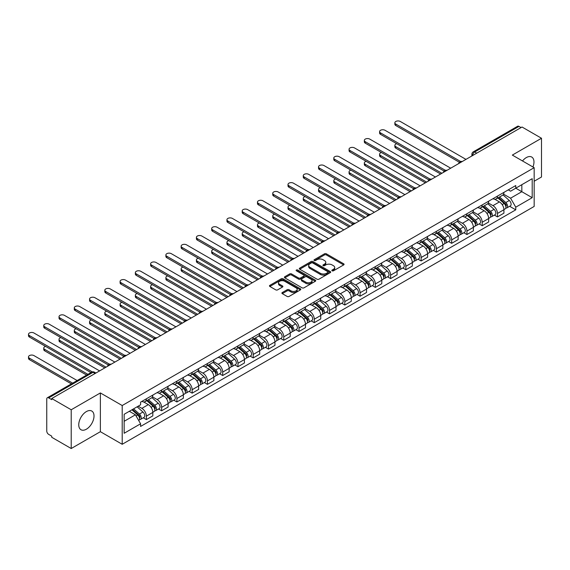 <?xml version="1.0" encoding="UTF-8"?>
<svg xmlns="http://www.w3.org/2000/svg" width="570" height="570" viewBox="0 0 570 570"><rect width="100%" height="100%" fill="white"/><g stroke="black" fill="none" stroke-linecap="round" stroke-linejoin="round"><path stroke-width="0.85" d="M332.118 270.807A0.948 0.549 0 0 0 333.464 270.807L343.674 264.915A1.361 0.784 0 0 0 344.066 264.359A1.361 0.784 0 0 0 343.674 263.803L326.382 253.828A1.361 0.784 0 0 0 324.458 253.828L314.255 259.713A0.948 0.549 0 0 0 313.977 260.105A0.948 0.549 0 0 0 314.255 260.49A0.948 0.549 0 0 0 315.602 260.49L316.92 259.728A4.346 2.508 0 0 1 323.069 259.728L324.508 260.561A4.346 2.508 0 0 1 325.784 262.335A4.346 2.508 0 0 1 324.508 264.11L323.19 264.872A0.948 0.549 0 0 0 322.912 265.264A0.948 0.549 0 0 0 323.19 265.649A0.948 0.549 0 0 0 324.53 265.649L325.855 264.886A4.346 2.508 0 0 1 332.004 264.886L333.443 265.72A4.346 2.508 0 0 1 334.711 267.494A4.346 2.508 0 0 1 333.443 269.268L332.118 270.03A0.948 0.549 0 0 0 331.84 270.422A0.948 0.549 0 0 0 332.118 270.807L332.118 270.03M86.383 429.203A10.794 6.234 120 0 0 93.437 419.691A10.794 6.234 120 0 0 91.777 411.041A10.794 6.234 120 0 0 86.383 411.576A10.794 6.234 120 0 0 79.33 421.088A10.794 6.234 120 0 0 80.983 429.737A10.794 6.234 120 0 0 86.383 429.203M532.943 166.982A10.794 6.234 120 0 0 531.732 157.042A10.794 6.234 120 0 0 526.331 157.577A10.794 6.234 120 0 0 522.512 160.961M282.293 292.531A1.361 0.784 0 0 0 281.901 293.087A1.361 0.784 0 0 0 282.293 293.643L287.145 296.443A1.361 0.784 0 0 0 289.068 296.443L300.397 289.895A1.361 0.784 0 0 0 300.796 289.346A1.361 0.784 0 0 0 300.397 288.791L283.112 278.808A1.361 0.784 0 0 0 281.188 278.808L269.859 285.349A1.361 0.784 0 0 0 269.46 285.905A1.361 0.784 0 0 0 269.859 286.461L275.716 289.845A1.361 0.784 0 0 0 277.64 289.845L282.485 287.045A1.361 0.784 0 0 0 282.884 286.489A1.361 0.784 0 0 0 282.485 285.933L279.585 284.252A3.634 2.095 0 0 1 278.516 282.77A3.634 2.095 0 0 1 280.761 280.832A3.634 2.095 0 0 1 284.722 281.288L296.101 287.857A3.634 2.095 0 0 1 297.169 289.346A3.634 2.095 0 0 1 294.925 291.284A3.634 2.095 0 0 1 290.964 290.828L289.068 289.731A1.361 0.784 0 0 0 287.145 289.731L282.293 292.531L282.293 293.643M122.201 405.534L100.377 392.937L71.214 409.766L51.742 398.53L522.027 127.01L541.5 138.254L512.337 155.09L534.161 167.687L122.201 405.534L122.201 444.286L534.161 206.447L534.161 167.687M317.02 279.193A1.361 0.784 0 0 0 318.936 279.193L330.272 272.652A1.361 0.784 0 0 0 330.671 272.097A1.361 0.784 0 0 0 330.272 271.541L312.98 261.559A1.361 0.784 0 0 0 311.063 261.559L299.727 268.107A1.361 0.784 0 0 0 299.328 268.655A1.361 0.784 0 0 0 299.727 269.211L317.02 279.193M296.792 271.014A0.948 0.549 0 0 1 297.761 271.149L297.761 270.016L315.338 280.162A1.361 0.784 0 0 1 315.737 280.718A1.361 0.784 0 0 1 315.338 281.274L304.002 287.822A1.361 0.784 0 0 1 302.079 287.822L284.793 277.839L284.793 276.728A1.361 0.784 0 0 0 284.394 277.284A1.361 0.784 0 0 0 284.793 277.839M284.793 276.728L289.645 273.928A1.361 0.784 0 0 1 291.562 273.928L298.573 277.975A1.361 0.784 0 0 0 300.497 277.975L303.717 276.115A1.361 0.784 0 0 0 304.109 275.559A1.361 0.784 0 0 0 303.717 275.011L296.414 270.793A0.948 0.549 0 0 1 296.136 270.408A0.948 0.549 0 0 1 296.721 269.895A0.948 0.549 0 0 1 297.761 270.016M71.214 409.766L71.214 448.526L51.742 437.283L51.742 436.15L48.706 434.404A2.764 1.596 -120 0 1 46.754 431.013L46.754 399.036A2.764 1.596 -120 0 1 47.324 397.767L91.656 372.174A2.764 1.596 60 0 1 93.038 372.31L48.706 397.903A2.764 1.596 -120 0 0 47.324 397.767M534.161 181.246L541.5 177.006L541.5 138.254M71.214 448.526L100.377 431.69L122.201 444.286M51.742 398.53L51.742 399.655L48.706 397.903M476.72 153.166L474.668 151.983A2.764 1.596 60 0 0 473.285 151.848L517.61 126.255A2.764 1.596 60 0 1 518.992 126.39L474.668 151.983A2.764 1.596 120 0 0 472.708 155.375L472.708 155.482M521.051 127.573L518.992 126.39M497.468 196.101A6.363 3.677 60 0 1 496.149 198.966L502.605 195.232A6.363 3.677 -120 0 0 503.923 192.375M488.298 202.963L492.964 205.649A6.363 3.677 60 0 1 497.468 213.451L503.923 209.717A6.363 3.677 -120 0 0 499.42 201.922L494.803 199.258M503.923 209.717L503.923 213.166L497.468 216.892L494.368 215.111M496.149 198.966A6.363 3.677 60 0 1 493.014 198.673M497.468 213.451L497.468 216.892M482.199 204.915A6.363 3.677 60 0 1 480.88 207.772L487.343 204.046A6.363 3.677 -120 0 0 488.661 201.189M479.106 223.917L482.199 225.706L488.661 221.979L488.661 218.531A6.363 3.677 -120 0 0 484.158 210.736L479.534 208.071M480.88 207.772A6.363 3.677 60 0 1 477.745 207.487M473.036 211.769L477.703 214.463A6.363 3.677 60 0 1 482.199 222.264L482.199 225.706M466.937 213.729A6.363 3.677 60 0 1 465.619 216.586L472.074 212.859A6.363 3.677 -120 0 0 473.392 210.002M463.838 232.731L466.937 234.519L473.392 230.793L473.392 227.344A6.363 3.677 -120 0 0 468.889 219.55L464.272 216.878M465.619 216.586A6.363 3.677 60 0 1 462.484 216.301M457.767 220.583L462.434 223.276A6.363 3.677 60 0 1 466.937 231.078L466.937 234.519M451.668 222.542A6.363 3.677 60 0 1 450.35 225.399L456.812 221.673A6.363 3.677 -120 0 0 458.13 218.816M448.576 241.545L451.668 243.333L458.13 239.607L458.13 236.158A6.363 3.677 -120 0 0 453.627 228.363L449.003 225.691M450.35 225.399A6.363 3.677 60 0 1 447.215 225.114M442.505 229.397L447.172 232.09A6.363 3.677 60 0 1 451.668 239.892L451.668 243.333M436.406 231.356A6.363 3.677 60 0 1 435.088 234.213L441.543 230.487A6.363 3.677 -120 0 0 442.861 227.63M433.307 250.358L436.406 252.147L442.861 248.42L442.861 244.972A6.363 3.677 -120 0 0 438.366 237.177L433.742 234.505M435.088 234.213A6.363 3.677 60 0 1 431.953 233.928M427.236 238.21L431.903 240.903A6.363 3.677 60 0 1 436.406 248.705L436.406 252.147M421.137 240.169A6.363 3.677 60 0 1 419.819 243.027L426.282 239.3A6.363 3.677 -120 0 0 427.6 236.443M418.045 259.172L421.137 260.96L427.6 257.234L427.6 253.785A6.363 3.677 -120 0 0 423.097 245.991L418.473 243.319M419.819 243.027A6.363 3.677 60 0 1 416.691 242.742M411.975 247.024L416.642 249.717A6.363 3.677 60 0 1 421.137 257.512L421.137 260.96M405.876 248.983A6.363 3.677 60 0 1 404.558 251.84L411.013 248.114A6.363 3.677 -120 0 0 412.331 245.257M402.776 267.986L405.876 269.774L412.331 266.048L412.331 262.599A6.363 3.677 -120 0 0 407.835 254.804L403.211 252.132M404.558 251.84A6.363 3.677 60 0 1 401.423 251.555M396.706 255.837L401.373 258.531A6.363 3.677 60 0 1 405.876 266.325L405.876 269.774M390.607 257.797A6.363 3.677 60 0 1 389.289 260.654L395.751 256.928A6.363 3.677 -120 0 0 397.069 254.07M387.514 276.799L390.607 278.588L397.069 274.861L397.069 271.413A6.363 3.677 -120 0 0 392.566 263.618L387.942 260.946M389.289 260.654A6.363 3.677 60 0 1 386.161 260.369M381.444 264.651L386.111 267.344A6.363 3.677 60 0 1 390.607 275.139L390.607 278.588M375.345 266.61A6.363 3.677 60 0 1 374.027 269.467L380.482 265.741A6.363 3.677 -120 0 0 381.8 262.884M372.246 285.613L375.345 287.401L381.8 283.675L381.8 280.226A6.363 3.677 -120 0 0 377.304 272.432L372.68 269.76M374.027 269.467A6.363 3.677 60 0 1 370.892 269.183M366.182 273.465L370.842 276.158A6.363 3.677 60 0 1 375.345 283.953L375.345 287.401M360.076 275.424A6.363 3.677 60 0 1 358.758 278.281L365.22 274.555A6.363 3.677 -120 0 0 366.539 271.698M356.984 294.426L360.076 296.215L366.539 292.488L366.539 289.04A6.363 3.677 -120 0 0 362.036 281.245L357.411 278.573M358.758 278.281A6.363 3.677 60 0 1 355.63 277.996M350.913 282.278L355.58 284.971A6.363 3.677 60 0 1 360.076 292.766L360.076 296.215M344.814 284.238A6.363 3.677 60 0 1 343.496 287.095L349.952 283.368A6.363 3.677 -120 0 0 351.27 280.511M341.715 303.24L344.814 305.028L351.27 301.302L351.27 297.853A6.363 3.677 -120 0 0 346.774 290.059L342.15 287.387M343.496 287.095A6.363 3.677 60 0 1 340.361 286.81M335.652 291.092L340.311 293.785A6.363 3.677 60 0 1 344.814 301.58L344.814 305.028M329.546 293.051A6.363 3.677 60 0 1 328.227 295.908L334.69 292.182A6.363 3.677 -120 0 0 336.008 289.325M326.453 312.054L329.553 313.842L336.008 310.116L336.008 306.667A6.363 3.677 -120 0 0 331.505 298.872L326.881 296.201M328.227 295.908A6.363 3.677 60 0 1 325.099 295.623M320.383 299.906L325.05 302.599A6.363 3.677 60 0 1 329.553 310.394L329.553 313.842M314.284 301.865A6.363 3.677 60 0 1 312.966 304.722L319.421 300.996A6.363 3.677 -120 0 0 320.739 298.139M311.184 320.867L314.284 322.656L320.739 318.922L320.739 315.481A6.363 3.677 -120 0 0 316.243 307.686L311.619 305.014M312.966 304.722A6.363 3.677 60 0 1 309.831 304.437M305.121 308.719L309.781 311.412A6.363 3.677 60 0 1 314.284 319.207L314.284 322.656M299.022 310.679A6.363 3.677 60 0 1 297.704 313.536L304.159 309.809A6.363 3.677 -120 0 0 305.477 306.945M295.923 329.681L299.022 331.469L305.477 327.736L305.477 324.294A6.363 3.677 -120 0 0 300.974 316.5L296.35 313.828M297.704 313.536A6.363 3.677 60 0 1 294.569 313.251M289.852 317.533L294.519 320.226A6.363 3.677 60 0 1 299.022 328.021L299.022 331.469M283.753 319.492A6.363 3.677 60 0 1 282.435 322.349L288.89 318.616A6.363 3.677 -120 0 0 290.208 315.759M280.654 338.495L283.753 340.283L290.216 336.549L290.216 333.108A6.363 3.677 -120 0 0 285.713 325.306L281.088 322.641M282.435 322.349A6.363 3.677 60 0 1 279.3 322.057M274.59 326.346L279.25 329.04A6.363 3.677 60 0 1 283.753 336.834L283.753 340.283M268.491 328.306A6.363 3.677 60 0 1 267.173 331.163L273.629 327.429A6.363 3.677 -120 0 0 274.947 324.572M265.392 347.308L268.491 349.096L274.947 345.363L274.947 341.922A6.363 3.677 -120 0 0 270.444 334.12L265.82 331.455M267.173 331.163A6.363 3.677 60 0 1 264.038 330.871M259.322 335.16L263.988 337.853A6.363 3.677 60 0 1 268.491 345.648L268.491 349.096M253.222 337.119A6.363 3.677 60 0 1 251.904 339.977L258.367 336.243A6.363 3.677 -120 0 0 259.685 333.386M250.13 356.122L253.222 357.91L259.685 354.177L259.685 350.735A6.363 3.677 -120 0 0 255.182 342.933L250.558 340.269M251.904 339.977A6.363 3.677 60 0 1 248.769 339.684M244.06 343.974L248.719 346.667A6.363 3.677 60 0 1 253.222 354.462L253.222 357.91M237.961 345.933A6.363 3.677 60 0 1 236.643 348.79L243.098 345.057A6.363 3.677 -120 0 0 244.416 342.2M234.861 364.935L237.961 366.724L244.416 362.99L244.416 359.549A6.363 3.677 -120 0 0 239.913 351.747L235.296 349.082M236.643 348.79A6.363 3.677 60 0 1 233.508 348.498M228.791 352.787L233.458 355.481A6.363 3.677 60 0 1 237.961 363.275L237.961 366.724M222.692 354.747A6.363 3.677 60 0 1 221.374 357.604L227.836 353.87A6.363 3.677 -120 0 0 229.154 351.013M219.6 373.749L222.692 375.53L229.154 371.804L229.154 368.355A6.363 3.677 -120 0 0 224.651 360.561L220.027 357.896M221.374 357.604A6.363 3.677 60 0 1 218.239 357.312M213.529 361.601L218.189 364.294A6.363 3.677 60 0 1 222.692 372.089L222.692 375.53M207.43 363.553A6.363 3.677 60 0 1 206.112 366.417L212.567 362.684A6.363 3.677 -120 0 0 213.885 359.827M204.331 382.563L207.43 384.344L213.885 380.618L213.885 377.169A6.363 3.677 -120 0 0 209.382 369.374L204.765 366.709M206.112 366.417A6.363 3.677 60 0 1 202.977 366.125M198.26 370.415L202.927 373.108A6.363 3.677 60 0 1 207.43 380.903L207.43 384.344M192.161 372.367A6.363 3.677 60 0 1 190.843 375.224L197.306 371.498A6.363 3.677 -120 0 0 198.624 368.64M189.069 391.369L192.161 393.157L198.624 389.431L198.624 385.983A6.363 3.677 -120 0 0 194.121 378.188L189.496 375.523M190.843 375.224A6.363 3.677 60 0 1 187.708 374.939M182.998 379.221L187.658 381.914A6.363 3.677 60 0 1 192.161 389.716L192.161 393.157M176.9 381.18A6.363 3.677 60 0 1 175.581 384.038L182.037 380.311A6.363 3.677 -120 0 0 183.355 377.454M173.8 400.183L176.9 401.971L183.355 398.245L183.355 394.796A6.363 3.677 -120 0 0 178.852 387.001L174.235 384.337M175.581 384.038A6.363 3.677 60 0 1 172.446 383.753M167.73 388.035L172.397 390.728A6.363 3.677 60 0 1 176.9 398.53L176.9 401.971M161.631 389.994A6.363 3.677 60 0 1 160.312 392.851L166.775 389.125A6.363 3.677 -120 0 0 168.093 386.268M158.538 408.996L161.631 410.785L168.093 407.058L168.093 403.61A6.363 3.677 -120 0 0 163.59 395.815L158.966 393.143M160.312 392.851A6.363 3.677 60 0 1 157.178 392.566M152.468 396.848L157.128 399.541A6.363 3.677 60 0 1 161.631 407.343L161.631 410.785M146.369 398.808A6.363 3.677 60 0 1 145.051 401.665L151.506 397.938A6.363 3.677 -120 0 0 152.824 395.081M143.27 417.81L146.369 419.598L152.824 415.872L152.824 412.424A6.363 3.677 -120 0 0 148.321 404.629L143.704 401.957M145.051 401.665A6.363 3.677 60 0 1 141.916 401.38M138.147 406.211L141.866 408.355A6.363 3.677 60 0 1 146.369 416.157L146.369 419.598M508.276 189.86L510.578 191.192L532.202 178.702L521.828 184.694L521.828 191.698L510.578 198.196L503.567 194.149M124.153 421.294L135.411 414.796L140.59 423.781L124.153 433.271L124.153 414.29L140.59 404.8L140.59 402.142L515.764 185.542L515.764 188.193L532.202 197.683L515.764 207.181L510.578 198.196M532.202 178.702L532.202 197.683M140.59 423.781L140.59 426.438L515.764 209.831L515.764 207.181M100.377 392.937L100.377 431.69M135.411 414.796L129.34 411.298M509.637 206.297L515.764 209.831M332.502 270.942L333.443 270.401A4.346 2.508 0 0 0 334.711 268.627L334.711 267.494M325.784 262.335L325.784 263.468A4.346 2.508 0 0 1 324.508 265.242L323.568 265.784M343.653 264.929L326.382 254.954A1.361 0.784 0 0 0 324.458 254.954L314.633 260.625M330.251 272.66L312.98 262.692A1.361 0.784 0 0 0 311.063 262.692L299.749 269.225M327.871 272.488A0.948 0.549 0 0 0 328.149 272.097A0.948 0.549 0 0 0 327.871 271.712L312.695 262.948A0.948 0.549 0 0 0 311.348 262.948L309.959 263.753A4.346 2.508 0 0 0 308.684 265.527A4.346 2.508 0 0 0 309.959 267.302L320.333 273.286A4.346 2.508 0 0 0 326.475 273.286L327.871 272.488L327.871 273.614A0.948 0.549 0 0 0 328.149 273.23L328.149 272.097M308.684 265.527L308.684 266.653A4.346 2.508 0 0 0 309.959 268.427L309.959 267.302M327.871 273.614L326.475 274.419A4.346 2.508 0 0 1 320.333 274.419L309.959 268.427M284.808 277.846L289.645 275.054L289.645 273.928M304.109 275.559L304.109 276.692A1.361 0.784 0 0 1 303.717 277.248L300.497 279.108A1.361 0.784 0 0 1 298.573 279.108L291.562 275.054A1.361 0.784 0 0 0 289.645 275.054M297.761 271.149L315.317 281.288M305.848 282.179A3.634 2.095 0 0 0 309.809 282.627A3.634 2.095 0 0 0 312.054 280.689A3.634 2.095 0 0 0 310.992 279.207L306.981 276.892A1.361 0.784 0 0 0 305.057 276.892L301.844 278.751A1.361 0.784 0 0 0 301.445 279.307A1.361 0.784 0 0 0 301.844 279.863L305.848 282.179L305.848 283.304A3.634 2.095 0 0 0 309.809 283.76A3.634 2.095 0 0 0 312.054 281.822L312.054 280.689M301.445 279.307L301.445 280.433A1.361 0.784 0 0 0 301.844 280.989L301.844 279.863M305.848 283.304L301.844 280.989M297.169 289.346L297.169 290.472A3.634 2.095 0 0 1 294.925 292.41A3.634 2.095 0 0 1 290.964 291.954L289.068 290.864A1.361 0.784 0 0 0 287.145 290.864L282.314 293.65M278.516 282.77L278.516 283.903A3.634 2.095 0 0 0 279.585 285.385L279.585 284.252M282.471 287.052L279.585 285.385M300.383 289.909L283.112 279.934A1.361 0.784 0 0 0 281.188 279.934L269.874 286.468L269.859 285.349M497.909 197.947L504.129 203.497A3.463 1.995 60 0 1 505.212 208.848L503.923 209.589M498.073 198.096L501.001 199.785M396.72 143.704A3.185 1.838 -0 0 0 394.86 145.371A3.185 1.838 -0 0 0 395.794 146.668L441.885 173.28M498.536 197.583L505.455 203.761A1.66 0.962 60 0 1 505.975 206.326A1.66 0.962 60 0 1 505.825 206.39M499.569 196.985L505.79 202.535A3.463 1.995 60 0 1 506.88 207.886A3.463 1.995 60 0 1 505.832 208M503.039 194.904L509.316 200.505A3.463 1.995 60 0 1 510.399 205.856L506.88 207.886M440.61 174.014L395.794 148.143A3.185 1.838 180 0 1 394.86 146.839L394.86 145.371M459.377 162.251L395.794 125.542A3.185 1.838 180 0 1 394.86 124.246L394.86 122.771A3.185 1.838 -0 0 0 395.794 124.075L460.638 161.51M465.954 159.379L400.297 121.474A3.185 1.838 -0 0 0 396.827 121.075A3.185 1.838 -0 0 0 394.86 122.771M482.64 206.76L488.861 212.311A3.463 1.995 60 0 1 489.951 217.662L488.661 218.403M482.804 206.903L485.733 208.599M381.451 152.518A3.185 1.838 -0 0 0 379.599 154.185A3.185 1.838 -0 0 0 380.532 155.482L426.617 182.094M483.267 206.397L490.193 212.574A1.66 0.962 60 0 1 490.713 215.139A1.66 0.962 60 0 1 490.563 215.204M484.308 205.798L490.528 211.349A3.463 1.995 60 0 1 491.611 216.7A3.463 1.995 60 0 1 490.57 216.814M487.778 203.718L494.048 209.318A3.463 1.995 60 0 1 495.138 214.662L491.611 216.7M425.348 182.828L380.532 156.957A3.185 1.838 180 0 1 379.599 155.653L379.599 154.185M467.379 215.574L473.599 221.124A3.463 1.995 60 0 1 474.682 226.475L473.392 227.216M467.543 215.716L470.471 217.412M366.189 161.331A3.185 1.838 -0 0 0 364.337 162.999A3.185 1.838 -0 0 0 365.263 164.295L411.355 190.907M468.006 215.211L474.924 221.388A1.66 0.962 60 0 1 475.444 223.953A1.66 0.962 60 0 1 475.295 224.017M469.039 214.612L475.259 220.162A3.463 1.995 60 0 1 476.349 225.513A3.463 1.995 60 0 1 475.302 225.62M472.509 212.532L478.786 218.132A3.463 1.995 60 0 1 479.869 223.476L476.349 225.513M410.079 191.641L365.263 165.77A3.185 1.838 180 0 1 364.337 164.466L364.337 162.999M444.116 171.064L380.532 134.356A3.185 1.838 180 0 1 379.599 133.059L379.599 131.585A3.185 1.838 -0 0 0 380.532 132.888L445.377 170.323M450.692 168.193L385.035 130.288A3.185 1.838 -0 0 0 381.565 129.889A3.185 1.838 -0 0 0 379.599 131.585M428.847 179.878L365.263 143.17A3.185 1.838 180 0 1 364.337 141.866L364.337 140.398A3.185 1.838 -0 0 0 365.263 141.702L430.108 179.137M435.43 177.006L369.766 139.101A3.185 1.838 -0 0 0 366.296 138.702A3.185 1.838 -0 0 0 364.337 140.398M452.11 224.388L458.33 229.938A3.463 1.995 60 0 1 459.42 235.289L458.13 236.03M452.274 224.53L455.202 226.226M350.928 170.145A3.185 1.838 -0 0 0 349.068 171.812A3.185 1.838 -0 0 0 350.001 173.109L396.086 199.721M452.737 224.024L459.662 230.202A1.66 0.962 60 0 1 460.182 232.767A1.66 0.962 60 0 1 460.033 232.831M453.777 223.426L459.997 228.976A3.463 1.995 60 0 1 461.08 234.327A3.463 1.995 60 0 1 460.04 234.434M457.247 221.345L463.517 226.945A3.463 1.995 60 0 1 464.607 232.289L461.08 234.327M394.818 200.455L350.001 174.577A3.185 1.838 180 0 1 349.068 173.28L349.068 171.812M436.848 233.201L443.068 238.752A3.463 1.995 60 0 1 444.151 244.103L442.861 244.844M437.012 233.344L439.94 235.04M335.659 178.952A3.185 1.838 -0 0 0 333.806 180.626A3.185 1.838 -0 0 0 334.733 181.923L380.824 208.535M437.475 232.838L444.393 239.015A1.66 0.962 60 0 1 444.921 241.58A1.66 0.962 60 0 1 444.764 241.644M438.508 232.239L444.728 237.79A3.463 1.995 60 0 1 445.818 243.141A3.463 1.995 60 0 1 444.771 243.248M441.978 230.159L448.255 235.752A3.463 1.995 60 0 1 449.338 241.103L445.818 243.141M379.549 209.268L334.733 183.39A3.185 1.838 180 0 1 333.806 182.094L333.806 180.626M421.579 242.015L427.799 247.565A3.463 1.995 60 0 1 428.889 252.916L427.6 253.657M421.743 242.157L424.671 243.853M320.397 187.765A3.185 1.838 -0 0 0 318.537 189.44A3.185 1.838 -0 0 0 319.471 190.736L365.562 217.348M422.206 241.652L429.132 247.829A1.66 0.962 60 0 1 429.652 250.394A1.66 0.962 60 0 1 429.502 250.451M423.246 241.053L429.466 246.603A3.463 1.995 60 0 1 430.549 251.954A3.463 1.995 60 0 1 429.509 252.061M426.716 238.972L432.986 244.566A3.463 1.995 60 0 1 434.076 249.917L430.549 251.954M364.287 218.082L319.471 192.204A3.185 1.838 180 0 1 318.537 190.907L318.537 189.44M413.585 188.691L350.001 151.983A3.185 1.838 180 0 1 349.068 150.679L349.068 149.212A3.185 1.838 -0 0 0 350.001 150.516L414.846 187.95M420.161 185.82L354.504 147.915A3.185 1.838 -0 0 0 351.035 147.516A3.185 1.838 -0 0 0 349.068 149.212M398.316 197.505L334.733 160.797A3.185 1.838 180 0 1 333.806 159.493L333.806 158.025A3.185 1.838 -0 0 0 334.733 159.329L399.584 196.764M404.899 194.634L339.236 156.729A3.185 1.838 -0 0 0 335.766 156.33A3.185 1.838 -0 0 0 333.806 158.025M383.054 206.319L319.471 169.611A3.185 1.838 180 0 1 318.537 168.307L318.537 166.839A3.185 1.838 -0 0 0 319.471 168.143L384.315 205.578M389.631 203.447L323.974 165.542A3.185 1.838 -0 0 0 320.504 165.143A3.185 1.838 -0 0 0 318.537 166.839M406.317 250.829L412.538 256.379A3.463 1.995 60 0 1 413.62 261.723L412.331 262.471M406.481 250.971L409.41 252.66M305.128 196.579A3.185 1.838 -0 0 0 303.276 198.253A3.185 1.838 -0 0 0 304.202 199.55L350.293 226.162M406.944 250.465L413.863 256.642A1.66 0.962 60 0 1 414.39 259.208A1.66 0.962 60 0 1 414.233 259.264M407.978 249.867L414.198 255.417A3.463 1.995 60 0 1 415.288 260.768A3.463 1.995 60 0 1 414.24 260.875M411.447 247.786L417.724 253.379A3.463 1.995 60 0 1 418.808 258.73L415.288 260.768M349.018 226.896L304.202 201.018A3.185 1.838 180 0 1 303.276 199.721L303.276 198.253M367.785 215.132L304.202 178.424A3.185 1.838 180 0 1 303.276 177.12L303.276 175.653A3.185 1.838 -0 0 0 304.202 176.949L369.054 214.391M374.369 212.261L308.705 174.356A3.185 1.838 -0 0 0 305.235 173.957A3.185 1.838 -0 0 0 303.276 175.653M391.049 259.642L397.269 265.192A3.463 1.995 60 0 1 398.359 270.536L397.069 271.284M391.212 259.785L394.141 261.473M289.866 205.392A3.185 1.838 -0 0 0 288.007 207.067A3.185 1.838 -0 0 0 288.94 208.364L335.032 234.975M391.676 259.279L398.601 265.456A1.66 0.962 60 0 1 399.121 268.021A1.66 0.962 60 0 1 398.972 268.078M392.716 258.68L398.936 264.231A3.463 1.995 60 0 1 400.019 269.582A3.463 1.995 60 0 1 398.979 269.688M396.186 256.6L402.456 262.193A3.463 1.995 60 0 1 403.546 267.544L400.019 269.582M333.756 235.709L288.94 209.831A3.185 1.838 180 0 1 288.007 208.535L288.007 207.067M352.524 223.946L288.94 187.238A3.185 1.838 180 0 1 288.007 185.934L288.007 184.466A3.185 1.838 -0 0 0 288.94 185.763L353.785 223.205M359.1 221.075L293.443 183.169A3.185 1.838 -0 0 0 289.973 182.77A3.185 1.838 -0 0 0 288.007 184.466M375.787 268.456L382.007 274.006A3.463 1.995 60 0 1 383.09 279.35L381.8 280.098M375.951 268.598L378.879 270.287M274.597 214.206A3.185 1.838 -0 0 0 272.745 215.88A3.185 1.838 -0 0 0 273.671 217.177L319.763 243.789M376.414 268.092L383.332 274.263A1.66 0.962 60 0 1 383.859 276.835A1.66 0.962 60 0 1 383.703 276.892M377.447 267.494L383.667 273.044A3.463 1.995 60 0 1 384.757 278.395A3.463 1.995 60 0 1 383.71 278.502M380.917 265.406L387.194 271.007A3.463 1.995 60 0 1 388.277 276.357L384.757 278.395M318.495 244.523L273.671 218.645A3.185 1.838 180 0 1 272.745 217.348L272.745 215.88M337.255 232.76L273.671 196.052A3.185 1.838 180 0 1 272.745 194.748L272.745 193.28A3.185 1.838 -0 0 0 273.671 194.577L338.523 232.018M343.838 229.888L278.174 191.983A3.185 1.838 -0 0 0 274.704 191.584A3.185 1.838 -0 0 0 272.745 193.28M360.518 277.262L366.738 282.813A3.463 1.995 60 0 1 367.828 288.163L366.539 288.912M360.689 277.412L363.61 279.101M259.336 223.02A3.185 1.838 -0 0 0 257.476 224.694A3.185 1.838 -0 0 0 258.41 225.991L304.501 252.603M361.145 276.906L368.07 283.076A1.66 0.962 60 0 1 368.591 285.648A1.66 0.962 60 0 1 368.441 285.705M362.185 276.308L368.405 281.858A3.463 1.995 60 0 1 369.488 287.209A3.463 1.995 60 0 1 368.448 287.316M365.655 274.22L371.925 279.82A3.463 1.995 60 0 1 373.015 285.171L369.488 287.209M303.226 253.337L258.41 227.459A3.185 1.838 180 0 1 257.476 226.162L257.476 224.694M321.993 241.573L258.41 204.858A3.185 1.838 180 0 1 257.476 203.561L257.476 202.094A3.185 1.838 -0 0 0 258.41 203.39L323.254 240.832M328.569 238.702L262.913 200.797A3.185 1.838 -0 0 0 259.443 200.398A3.185 1.838 -0 0 0 257.476 202.094M345.256 286.076L351.476 291.626A3.463 1.995 60 0 1 352.559 296.977L351.27 297.725M345.42 286.226L348.348 287.914M244.067 231.833A3.185 1.838 -0 0 0 242.214 233.508A3.185 1.838 -0 0 0 243.148 234.804L289.232 261.416M345.883 285.72L352.802 291.89A1.66 0.962 60 0 1 353.329 294.462A1.66 0.962 60 0 1 353.172 294.519M346.916 285.121L353.136 290.671A3.463 1.995 60 0 1 354.227 296.015A3.463 1.995 60 0 1 353.179 296.129M350.386 283.034L356.663 288.634A3.463 1.995 60 0 1 357.746 293.985L354.227 296.015M287.964 262.15L243.148 236.272A3.185 1.838 180 0 1 242.214 234.975L242.214 233.508M329.987 294.889L336.207 300.44A3.463 1.995 60 0 1 337.298 305.791L336.008 306.539M330.158 295.039L333.087 296.728M228.805 240.647A3.185 1.838 -0 0 0 226.945 242.321A3.185 1.838 -0 0 0 227.879 243.618L273.971 270.23M330.621 294.533L337.54 300.704A1.66 0.962 60 0 1 338.06 303.276A1.66 0.962 60 0 1 337.91 303.333M331.655 293.935L337.875 299.485A3.463 1.995 60 0 1 338.958 304.829A3.463 1.995 60 0 1 337.917 304.943M335.124 291.847L341.394 297.447A3.463 1.995 60 0 1 342.485 302.798L338.958 304.829M272.695 270.964L227.879 245.086A3.185 1.838 180 0 1 226.945 243.789L226.945 242.321M314.726 303.703L320.946 309.254A3.463 1.995 60 0 1 322.029 314.604L320.739 315.353M314.889 303.853L317.818 305.541M213.536 249.461A3.185 1.838 -0 0 0 211.684 251.128A3.185 1.838 -0 0 0 212.617 252.432L258.702 279.036M315.353 303.34L322.278 309.517A1.66 0.962 60 0 1 322.798 312.089A1.66 0.962 60 0 1 322.641 312.146M316.386 302.748L322.606 308.299A3.463 1.995 60 0 1 323.696 313.642A3.463 1.995 60 0 1 322.649 313.757M319.856 300.661L326.133 306.261A3.463 1.995 60 0 1 327.216 311.612L323.696 313.642M257.433 279.777L212.617 253.899A3.185 1.838 180 0 1 211.684 252.603L211.684 251.128M299.464 312.517L305.684 318.067A3.463 1.995 60 0 1 306.767 323.418L305.477 324.166M299.628 312.666L302.556 314.355M198.274 258.274A3.185 1.838 -0 0 0 196.415 259.941A3.185 1.838 -0 0 0 197.348 261.245L243.44 287.85M300.091 312.153L307.009 318.331A1.66 0.962 60 0 1 307.529 320.903A1.66 0.962 60 0 1 307.38 320.96M301.124 311.555L307.344 317.105A3.463 1.995 60 0 1 308.427 322.456A3.463 1.995 60 0 1 307.387 322.57M304.594 309.474L310.864 315.075A3.463 1.995 60 0 1 311.954 320.426L308.427 322.456M242.165 288.584L197.348 262.713A3.185 1.838 180 0 1 196.415 261.416L196.415 259.941M284.195 321.33L290.415 326.881A3.463 1.995 60 0 1 291.498 332.232L290.208 332.98M284.359 321.48L287.287 323.169M183.006 267.088A3.185 1.838 -0 0 0 181.153 268.755A3.185 1.838 -0 0 0 182.087 270.059L228.171 296.664M284.822 320.967L291.747 327.144A1.66 0.962 60 0 1 292.267 329.716A1.66 0.962 60 0 1 292.111 329.774M285.862 320.368L292.082 325.919A3.463 1.995 60 0 1 293.165 331.27A3.463 1.995 60 0 1 292.118 331.384M289.325 318.288L295.602 323.888A3.463 1.995 60 0 1 296.685 329.239L293.165 331.27M226.903 297.397L182.087 271.527A3.185 1.838 180 0 1 181.153 270.23L181.153 268.755M268.933 330.144L275.153 335.694A3.463 1.995 60 0 1 276.236 341.045L274.947 341.793M269.097 330.294L272.025 331.982M167.744 275.901A3.185 1.838 -0 0 0 165.884 277.569A3.185 1.838 -0 0 0 166.818 278.873L212.909 305.477M269.56 329.781L276.478 335.958A1.66 0.962 60 0 1 276.999 338.53A1.66 0.962 60 0 1 276.849 338.587M270.593 329.182L276.813 334.733A3.463 1.995 60 0 1 277.896 340.083A3.463 1.995 60 0 1 276.856 340.197M274.063 327.102L280.333 332.702A3.463 1.995 60 0 1 281.423 338.053L277.896 340.083M211.634 306.211L166.818 280.34A3.185 1.838 180 0 1 165.884 279.036L165.884 277.569M306.724 250.387L243.148 213.672A3.185 1.838 180 0 1 242.214 212.375L242.214 210.907A3.185 1.838 -0 0 0 243.148 212.204L307.992 249.646M313.308 247.515L247.644 209.61A3.185 1.838 -0 0 0 244.174 209.211A3.185 1.838 -0 0 0 242.214 210.907M291.462 259.193L227.879 222.485A3.185 1.838 180 0 1 226.945 221.189L226.945 219.721A3.185 1.838 -0 0 0 227.879 221.018L292.724 258.459M298.039 256.329L232.382 218.417A3.185 1.838 -0 0 0 228.912 218.025A3.185 1.838 -0 0 0 226.945 219.721M276.193 268.007L212.617 231.299A3.185 1.838 180 0 1 211.684 230.002L211.684 228.534A3.185 1.838 -0 0 0 212.617 229.831L277.462 267.273M282.777 265.143L217.113 227.231A3.185 1.838 -0 0 0 213.65 226.832A3.185 1.838 -0 0 0 211.684 228.534M260.932 276.82L197.348 240.113A3.185 1.838 180 0 1 196.415 238.816L196.415 237.348A3.185 1.838 -0 0 0 197.348 238.645L262.193 276.087M267.508 273.956L201.851 236.044A3.185 1.838 -0 0 0 198.381 235.645A3.185 1.838 -0 0 0 196.415 237.348M245.663 285.634L182.087 248.926A3.185 1.838 180 0 1 181.153 247.629L181.153 246.162A3.185 1.838 -0 0 0 182.087 247.458L246.931 284.9M252.246 282.77L186.582 244.858A3.185 1.838 -0 0 0 183.12 244.459A3.185 1.838 -0 0 0 181.153 246.162M230.401 294.448L166.818 257.74A3.185 1.838 180 0 1 165.884 256.443L165.884 254.975A3.185 1.838 -0 0 0 166.818 256.272L231.662 293.707M236.978 291.584L171.321 253.671A3.185 1.838 -0 0 0 167.851 253.272A3.185 1.838 -0 0 0 165.884 254.975M253.664 338.958L259.884 344.508A3.463 1.995 60 0 1 260.974 349.859L259.678 350.607M253.828 339.107L256.757 340.796M152.475 284.715A3.185 1.838 -0 0 0 150.623 286.382A3.185 1.838 -0 0 0 151.556 287.686L197.64 314.291M254.291 338.594L261.217 344.772A1.66 0.962 60 0 1 261.737 347.337A1.66 0.962 60 0 1 261.587 347.401M255.332 337.996L261.552 343.546A3.463 1.995 60 0 1 262.635 348.897A3.463 1.995 60 0 1 261.587 349.011M258.794 335.915L265.071 341.516A3.463 1.995 60 0 1 266.154 346.866L262.635 348.897M196.372 315.025L151.556 289.154A3.185 1.838 180 0 1 150.623 287.85L150.623 286.382M215.132 303.261L151.556 266.553A3.185 1.838 180 0 1 150.623 265.257L150.623 263.789A3.185 1.838 -0 0 0 151.556 265.086L216.401 302.52M221.716 300.397L156.052 262.485A3.185 1.838 -0 0 0 152.589 262.086A3.185 1.838 -0 0 0 150.623 263.789M238.403 347.771L244.623 353.322A3.463 1.995 60 0 1 245.706 358.673L244.416 359.413M238.566 347.921L241.495 349.61M137.213 293.529A3.185 1.838 -0 0 0 135.354 295.196A3.185 1.838 -0 0 0 136.287 296.5L182.379 323.105M239.03 347.408L245.948 353.585A1.66 0.962 60 0 1 246.468 356.15A1.66 0.962 60 0 1 246.318 356.214M240.063 346.809L246.283 352.36A3.463 1.995 60 0 1 247.373 357.711A3.463 1.995 60 0 1 246.326 357.825M243.533 344.729L249.81 350.329A3.463 1.995 60 0 1 250.893 355.68L247.373 357.711M181.103 323.838L136.287 297.968A3.185 1.838 180 0 1 135.354 296.664L135.354 295.196M199.87 312.075L136.287 275.367A3.185 1.838 180 0 1 135.354 274.07L135.354 272.603A3.185 1.838 -0 0 0 136.287 273.899L201.132 311.334M206.447 309.211L140.79 271.299A3.185 1.838 -0 0 0 137.32 270.9A3.185 1.838 -0 0 0 135.354 272.603M223.134 356.585L229.354 362.135A3.463 1.995 60 0 1 230.444 367.486L229.147 368.227M223.297 356.735L226.226 358.423M121.944 302.342A3.185 1.838 -0 0 0 120.092 304.01A3.185 1.838 -0 0 0 121.025 305.313L167.11 331.918M223.761 356.221L230.686 362.399A1.66 0.962 60 0 1 231.206 364.964A1.66 0.962 60 0 1 231.057 365.028M224.801 355.623L231.021 361.173A3.463 1.995 60 0 1 232.104 366.524A3.463 1.995 60 0 1 231.057 366.638M228.264 353.543L234.541 359.143A3.463 1.995 60 0 1 235.624 364.494L232.104 366.524M165.841 332.652L121.025 306.781A3.185 1.838 180 0 1 120.092 305.477L120.092 304.01M184.602 320.889L121.025 284.181A3.185 1.838 180 0 1 120.092 282.884L120.092 281.409A3.185 1.838 -0 0 0 121.025 282.713L185.87 320.148M191.185 318.024L125.521 280.112A3.185 1.838 -0 0 0 122.058 279.713A3.185 1.838 -0 0 0 120.092 281.409M207.872 365.399L214.092 370.949A3.463 1.995 60 0 1 215.175 376.3L213.885 377.041M208.036 365.548L210.964 367.237M106.683 311.156A3.185 1.838 -0 0 0 104.823 312.823A3.185 1.838 -0 0 0 105.756 314.12L151.848 340.732M208.499 365.035L215.417 371.213A1.66 0.962 60 0 1 215.937 373.778A1.66 0.962 60 0 1 215.788 373.842M209.532 364.437L215.752 369.987A3.463 1.995 60 0 1 216.842 375.338A3.463 1.995 60 0 1 215.795 375.452M213.002 362.356L219.279 367.956A3.463 1.995 60 0 1 220.362 373.307L216.842 375.338M150.573 341.466L105.756 315.595A3.185 1.838 180 0 1 104.823 314.291L104.823 312.823M169.34 329.702L105.756 292.994A3.185 1.838 180 0 1 104.823 291.697L104.823 290.223A3.185 1.838 -0 0 0 105.756 291.526L170.601 328.961M175.916 326.838L110.259 288.926A3.185 1.838 -0 0 0 106.79 288.527A3.185 1.838 -0 0 0 104.823 290.223M192.603 374.212L198.823 379.762A3.463 1.995 60 0 1 199.913 385.113L198.617 385.854M192.767 374.362L195.695 376.05M91.414 319.969A3.185 1.838 -0 0 0 89.561 321.637A3.185 1.838 -0 0 0 90.495 322.934L136.579 349.545M193.23 373.849L200.156 380.026A1.66 0.962 60 0 1 200.676 382.591A1.66 0.962 60 0 1 200.526 382.655M194.27 373.25L200.49 378.801A3.463 1.995 60 0 1 201.573 384.151A3.463 1.995 60 0 1 200.526 384.266M197.733 371.17L204.01 376.77A3.463 1.995 60 0 1 205.1 382.114L201.573 384.151M135.311 350.279L90.495 324.408A3.185 1.838 180 0 1 89.561 323.105L89.561 321.637M154.078 338.516L90.495 301.808A3.185 1.838 180 0 1 89.561 300.511L89.561 299.036A3.185 1.838 -0 0 0 90.495 300.34L155.339 337.775M160.654 335.644L94.998 297.74A3.185 1.838 -0 0 0 91.528 297.341A3.185 1.838 -0 0 0 89.561 299.036M177.341 383.026L183.561 388.576A3.463 1.995 60 0 1 184.644 393.927L183.355 394.668M177.505 383.168L180.434 384.864M76.152 328.783A3.185 1.838 -0 0 0 74.292 330.45A3.185 1.838 -0 0 0 75.226 331.747L121.317 358.359M177.968 382.662L184.887 388.84A1.66 0.962 60 0 1 185.407 391.405A1.66 0.962 60 0 1 185.257 391.469M179.001 382.064L185.221 387.614A3.463 1.995 60 0 1 186.312 392.965A3.463 1.995 60 0 1 185.264 393.072M182.471 379.983L188.748 385.584A3.463 1.995 60 0 1 189.831 390.927L186.312 392.965M120.042 359.093L75.226 333.222A3.185 1.838 180 0 1 74.292 331.918L74.292 330.45M138.809 347.329L75.226 310.621A3.185 1.838 180 0 1 74.292 309.318L74.292 307.85A3.185 1.838 -0 0 0 75.226 309.154L140.07 346.589M145.386 344.458L79.729 306.553A3.185 1.838 -0 0 0 76.259 306.154A3.185 1.838 -0 0 0 74.292 307.85M162.072 391.839L168.292 397.39A3.463 1.995 60 0 1 169.383 402.741L168.086 403.482M162.236 391.982L165.165 393.678M60.883 337.597A3.185 1.838 -0 0 0 59.031 339.264A3.185 1.838 -0 0 0 59.964 340.561L106.049 367.173M162.699 391.476L169.625 397.653A1.66 0.962 60 0 1 170.145 400.218A1.66 0.962 60 0 1 169.995 400.282M163.74 390.878L169.96 396.428A3.463 1.995 60 0 1 171.043 401.779A3.463 1.995 60 0 1 169.995 401.886M167.202 388.797L173.48 394.397A3.463 1.995 60 0 1 174.57 399.741L171.043 401.779M104.78 367.906L59.964 342.036A3.185 1.838 180 0 1 59.031 340.732L59.031 339.264M123.548 356.143L59.964 319.435A3.185 1.838 180 0 1 59.031 318.131L59.031 316.663A3.185 1.838 -0 0 0 59.964 317.967L124.809 355.402M130.124 353.272L64.467 315.367A3.185 1.838 -0 0 0 60.997 314.968A3.185 1.838 -0 0 0 59.031 316.663M146.811 400.653L153.031 406.203A3.463 1.995 60 0 1 154.114 411.554L152.824 412.295M146.975 400.796L149.903 402.491M45.621 346.403A3.185 1.838 -0 0 0 43.762 348.078A3.185 1.838 -0 0 0 44.695 349.374L87.923 374.333M147.438 400.29L154.356 406.467A1.66 0.962 60 0 1 154.876 409.032A1.66 0.962 60 0 1 154.727 409.096M148.471 399.691L154.691 405.242A3.463 1.995 60 0 1 155.781 410.592A3.463 1.995 60 0 1 154.734 410.699M151.941 397.611L158.218 403.211A3.463 1.995 60 0 1 159.301 408.555L155.781 410.592M86.647 375.067L44.695 350.842A3.185 1.838 180 0 1 43.762 349.545L43.762 348.078M108.279 364.957L44.695 328.249A3.185 1.838 180 0 1 43.762 326.945L43.762 325.477A3.185 1.838 -0 0 0 44.695 326.781L109.54 364.216M114.855 362.085L49.198 324.18A3.185 1.838 -0 0 0 45.728 323.781A3.185 1.838 -0 0 0 43.762 325.477M131.927 409.801L137.762 415.017A3.463 1.995 60 0 1 138.852 420.368L138.681 420.461M131.984 409.773L134.634 411.305M77.157 380.546L33.936 355.587A3.185 1.838 -0 0 0 30.466 355.195A3.185 1.838 -0 0 0 28.5 356.891A3.185 1.838 -0 0 0 29.433 358.188L72.654 383.147M132.553 409.438L139.094 415.281A1.66 0.962 60 0 1 139.614 417.846A1.66 0.962 60 0 1 139.465 417.91M133.587 408.847L139.429 414.055A3.463 1.995 60 0 1 140.512 419.406A3.463 1.995 60 0 1 139.472 419.513M137.114 406.809L142.949 412.017A3.463 1.995 60 0 1 144.039 417.368L140.512 419.406M71.385 383.881L29.433 359.656A3.185 1.838 180 0 1 28.5 358.359L28.5 356.891M90.958 372.58L29.433 337.062A3.185 1.838 180 0 1 28.5 335.759L28.5 334.291A3.185 1.838 -0 0 0 29.433 335.595L92.319 371.897M99.593 370.899L33.936 332.994A3.185 1.838 -0 0 0 30.466 332.595A3.185 1.838 -0 0 0 28.5 334.291M472.808 155.425L472.708 155.375A2.764 1.596 0 0 1 471.896 154.242L471.896 155.952M161.631 407.343L168.093 403.61M176.9 398.53L183.355 394.796M192.161 389.716L198.624 385.983M207.43 380.903L213.885 377.169M222.692 372.089L229.154 368.355M237.961 363.275L244.416 359.549M253.222 354.462L259.685 350.735M268.491 345.648L274.947 341.922M283.753 336.834L290.216 333.108M299.022 328.021L305.477 324.294M314.284 319.207L320.739 315.481M329.553 310.394L336.008 306.667M344.814 301.58L351.27 297.853M360.076 292.766L366.539 289.04M375.345 283.953L381.8 280.226M390.607 275.139L397.069 271.413M405.876 266.325L412.331 262.599M421.137 257.512L427.6 253.785M436.406 248.705L442.861 244.972M451.668 239.892L458.13 236.158M466.937 231.078L473.392 227.344M482.199 222.264L488.661 218.531M146.369 416.157L152.824 412.424M141.866 408.355L148.321 404.629M157.128 399.541L163.59 395.815M172.397 390.728L178.852 387.001M187.658 381.914L194.121 378.188M202.927 373.108L209.382 369.374M218.189 364.294L224.651 360.561M233.458 355.481L239.913 351.747M248.719 346.667L255.182 342.933M263.988 337.853L270.444 334.12M279.25 329.04L285.713 325.306M294.519 320.226L300.974 316.5M309.781 311.412L316.243 307.686M325.05 302.599L331.505 298.872M340.311 293.785L346.774 290.059M355.58 284.971L362.036 281.245M370.842 276.158L377.304 272.432M386.111 267.344L392.566 263.618M401.373 258.531L407.835 254.804M416.642 249.717L423.097 245.991M431.903 240.903L438.366 237.177M447.172 232.09L453.627 228.363M462.434 223.276L468.889 219.55M477.703 214.463L484.158 210.736M492.964 205.649L499.42 201.922M461.971 161.688A2.764 1.596 120 0 0 460.745 162.393M446.702 170.501A2.764 1.596 120 0 0 445.483 171.207M431.44 179.315A2.764 1.596 120 0 0 430.215 180.02M416.171 188.121A2.764 1.596 120 0 0 414.953 188.834M400.909 196.935A2.764 1.596 120 0 0 399.684 197.64M385.641 205.749A2.764 1.596 120 0 0 384.422 206.454M370.379 214.562A2.764 1.596 120 0 0 369.153 215.268M355.11 223.376A2.764 1.596 120 0 0 353.892 224.081M339.848 232.19A2.764 1.596 120 0 0 338.623 232.895M324.579 241.003A2.764 1.596 120 0 0 323.361 241.709M309.318 249.817A2.764 1.596 120 0 0 308.092 250.522M294.049 258.63A2.764 1.596 120 0 0 292.83 259.336M278.787 267.444A2.764 1.596 120 0 0 277.562 268.149M263.525 276.258A2.764 1.596 120 0 0 262.3 276.963M248.256 285.071A2.764 1.596 120 0 0 247.038 285.777M232.995 293.885A2.764 1.596 120 0 0 231.769 294.59M217.726 302.698A2.764 1.596 120 0 0 216.507 303.404M202.464 311.512A2.764 1.596 120 0 0 201.239 312.218M187.195 320.326A2.764 1.596 120 0 0 185.977 321.031M171.933 329.139A2.764 1.596 120 0 0 170.708 329.845M156.665 337.953A2.764 1.596 120 0 0 155.446 338.658M141.403 346.767A2.764 1.596 120 0 0 140.177 347.472M126.134 355.573A2.764 1.596 120 0 0 124.915 356.286M110.872 364.387A2.764 1.596 120 0 0 109.647 365.092M95.09 373.5L93.038 372.31A2.764 1.596 120 0 1 94.421 372.174A2.764 2.764 0 0 0 91.656 372.174M333.443 270.401L333.443 269.268M323.19 265.649L323.19 264.872M324.508 265.242L324.508 264.11M314.255 260.49L314.255 259.713M324.458 254.954L324.458 253.828M326.382 254.954L326.382 253.828M343.674 264.915L343.674 263.803M299.727 269.211L299.727 268.107M311.063 262.692L311.063 261.559M312.98 262.692L312.98 261.559M330.272 272.652L330.272 271.541M320.333 274.419L320.333 273.286M326.475 274.419L326.475 273.286M291.562 275.054L291.562 273.928M298.573 279.108L298.573 277.975M300.497 279.108L300.497 277.975M303.717 277.248L303.717 276.115M315.338 281.274L315.338 280.162M287.145 290.864L287.145 289.731M289.068 290.864L289.068 289.731M290.964 291.954L290.964 290.828M282.485 287.045L282.485 285.933M281.188 279.934L281.188 278.808M283.112 279.934L283.112 278.808M300.397 289.895L300.397 288.791M504.129 203.497L502.191 204.616M506.324 205.57L505.697 205.927M509.316 200.505L505.79 202.535M395.794 148.143L395.794 146.668M395.794 124.075L395.794 125.542M488.861 212.311L486.923 213.429M491.055 214.384L490.435 214.74M494.048 209.318L490.528 211.349M380.532 156.957L380.532 155.482M473.599 221.124L471.661 222.243M475.793 223.198L475.166 223.554M478.786 218.132L475.259 220.162M365.263 165.77L365.263 164.295M380.532 132.888L380.532 134.356M365.263 141.702L365.263 143.17M458.33 229.938L456.392 231.057M460.524 232.004L459.905 232.368M463.517 226.945L459.997 228.976M350.001 174.577L350.001 173.109M443.068 238.752L441.13 239.87M445.263 240.818L444.636 241.181M448.255 235.752L444.728 237.79M334.733 183.39L334.733 181.923M427.799 247.565L425.861 248.684M429.994 249.632L429.374 249.995M432.986 244.566L429.466 246.603M319.471 192.204L319.471 190.736M350.001 150.516L350.001 151.983M334.733 159.329L334.733 160.797M319.471 168.143L319.471 169.611M412.538 256.379L410.599 257.498M414.732 258.445L414.105 258.809M417.724 253.379L414.198 255.417M304.202 201.018L304.202 199.55M304.202 176.949L304.202 178.424M397.269 265.192L395.331 266.311M399.463 267.259L398.843 267.622M402.456 262.193L398.936 264.231M288.94 209.831L288.94 208.364M288.94 185.763L288.94 187.238M382.007 274.006L380.069 275.125M384.201 276.072L383.574 276.436M387.194 271.007L383.667 273.044M273.671 218.645L273.671 217.177M273.671 194.577L273.671 196.052M366.738 282.813L364.8 283.938M368.933 284.886L368.313 285.249M371.925 279.82L368.405 281.858M258.41 227.459L258.41 225.991M258.41 203.39L258.41 204.858M351.476 291.626L349.538 292.752M353.671 293.7L353.044 294.063M356.663 288.634L353.136 290.671M243.148 236.272L243.148 234.804M336.207 300.44L334.269 301.566M338.402 302.513L337.782 302.877M341.394 297.447L337.875 299.485M227.879 245.086L227.879 243.618M320.946 309.254L319.008 310.372M323.14 311.327L322.513 311.69M326.133 306.261L322.606 308.299M212.617 253.899L212.617 252.432M305.684 318.067L303.739 319.186M307.871 320.141L307.251 320.497M310.864 315.075L307.344 317.105M197.348 262.713L197.348 261.245M290.415 326.881L288.477 327.999M292.61 328.954L291.983 329.31M295.602 323.888L292.082 325.919M182.087 271.527L182.087 270.059M275.153 335.694L273.208 336.813M277.348 337.768L276.721 338.124M280.333 332.702L276.813 334.733M166.818 280.34L166.818 278.873M243.148 212.204L243.148 213.672M227.879 221.018L227.879 222.485M212.617 229.831L212.617 231.299M197.348 238.645L197.348 240.113M182.087 247.458L182.087 248.926M166.818 256.272L166.818 257.74M259.884 344.508L257.946 345.627M262.079 346.581L261.459 346.938M265.071 341.516L261.552 343.546M151.556 289.154L151.556 287.686M151.556 265.086L151.556 266.553M244.623 353.322L242.678 354.44M246.817 355.395L246.19 355.751M249.81 350.329L246.283 352.36M136.287 297.968L136.287 296.5M136.287 273.899L136.287 275.367M229.354 362.135L227.416 363.254M231.548 364.209L230.928 364.565M234.541 359.143L231.021 361.173M121.025 306.781L121.025 305.313M121.025 282.713L121.025 284.181M214.092 370.949L212.147 372.068M216.287 373.022L215.66 373.378M219.279 367.956L215.752 369.987M105.756 315.595L105.756 314.12M105.756 291.526L105.756 292.994M198.823 379.762L196.885 380.881M201.018 381.836L200.398 382.192M204.01 376.77L200.49 378.801M90.495 324.408L90.495 322.934M90.495 300.34L90.495 301.808M183.561 388.576L181.616 389.695M185.756 390.649L185.129 391.006M188.748 385.584L185.221 387.614M75.226 333.222L75.226 331.747M75.226 309.154L75.226 310.621M168.292 397.39L166.355 398.508M170.487 399.456L169.867 399.819M173.48 394.397L169.96 396.428M59.964 342.036L59.964 340.561M59.964 317.967L59.964 319.435M153.031 406.203L151.093 407.322M155.225 408.27L154.598 408.633M158.218 403.211L154.691 405.242M44.695 350.842L44.695 349.374M44.695 326.781L44.695 328.249M137.762 415.017L136.088 415.979M139.956 417.083L139.337 417.447M142.949 412.017L139.429 414.055M29.433 359.656L29.433 358.188M29.433 335.595L29.433 337.062M462.206 161.552A2.764 2.764 0 0 0 458.651 163.597M446.937 170.366A2.764 2.764 0 0 0 443.389 172.411M431.675 179.172A2.764 2.764 0 0 0 428.12 181.224M416.406 187.986A2.764 2.764 0 0 0 412.858 190.038M401.145 196.8A2.764 2.764 0 0 0 397.589 198.852M385.876 205.613A2.764 2.764 0 0 0 382.328 207.665M370.614 214.427A2.764 2.764 0 0 0 367.059 216.479M355.345 223.24A2.764 2.764 0 0 0 351.797 225.292M340.083 232.054A2.764 2.764 0 0 0 336.528 234.106M324.815 240.868A2.764 2.764 0 0 0 321.266 242.92M309.553 249.681A2.764 2.764 0 0 0 306.005 251.733M294.284 258.495A2.764 2.764 0 0 0 290.736 260.547M279.022 267.309A2.764 2.764 0 0 0 275.474 269.361M263.76 276.122A2.764 2.764 0 0 0 260.205 278.174M248.492 284.936A2.764 2.764 0 0 0 244.943 286.988M233.23 293.75A2.764 2.764 0 0 0 229.674 295.802M217.961 302.563A2.764 2.764 0 0 0 214.413 304.615M202.699 311.377A2.764 2.764 0 0 0 199.144 313.422M187.43 320.19A2.764 2.764 0 0 0 183.882 322.235M172.168 329.004A2.764 2.764 0 0 0 168.613 331.049M156.9 337.818A2.764 2.764 0 0 0 153.351 339.863M141.638 346.631A2.764 2.764 0 0 0 138.083 348.676M126.369 355.438A2.764 2.764 0 0 0 122.821 357.49M111.107 364.251A2.764 2.764 0 0 0 107.552 366.303M95.903 373.029L94.421 372.174M473.285 151.848A2.764 2.764 0 0 0 471.896 154.242"/></g></svg>
